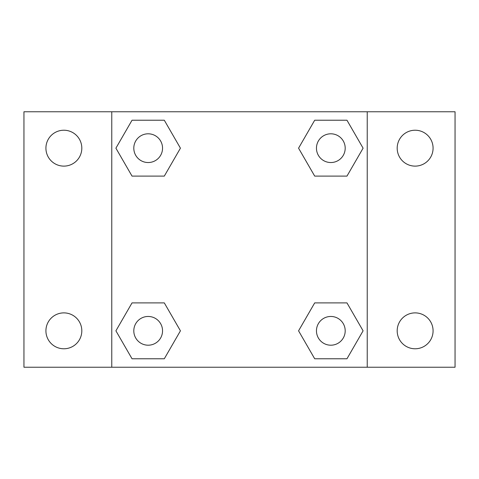 <?xml version="1.0" encoding="UTF-8"?>
<svg xmlns="http://www.w3.org/2000/svg" width="479" height="479" viewBox="0 0 479 479"><rect width="100%" height="100%" fill="white"/><g stroke="black" fill="none" stroke-linecap="round" stroke-linejoin="round"><path stroke-width="0.72" d="M63.869 348.778A17.945 17.945 0 0 0 79.406 321.858A17.945 17.945 0 0 0 48.325 321.858A17.945 17.945 0 0 0 63.869 348.778M415.131 348.778A17.945 17.945 0 0 0 430.675 321.858A17.945 17.945 0 0 0 399.594 321.858A17.945 17.945 0 0 0 415.131 348.778M415.131 166.117A17.945 17.945 0 0 0 430.675 139.197A17.945 17.945 0 0 0 399.594 139.197A17.945 17.945 0 0 0 415.131 166.117M63.869 166.117A17.945 17.945 0 0 0 79.406 139.197A17.945 17.945 0 0 0 48.325 139.197A17.945 17.945 0 0 0 63.869 166.117M455.05 367.231L23.95 367.231L23.95 111.769L455.05 111.769L455.05 367.231M132.036 302.89L164.303 302.89L180.433 330.827L164.303 358.771L132.036 358.771L115.906 330.827L132.036 302.89L164.303 302.89L132.036 302.89M314.697 120.229L346.964 120.229L363.094 148.173L346.964 176.11L314.697 176.11L298.567 148.173L314.697 120.229L346.964 120.229L314.697 120.229M111.769 367.231L111.769 111.769M367.231 111.769L367.231 367.231M132.036 120.229L164.303 120.229L180.433 148.173L164.303 176.11L132.036 176.11L115.906 148.173L132.036 120.229L164.303 120.229L132.036 120.229M314.697 302.89L346.964 302.89L363.094 330.827L346.964 358.771L314.697 358.771L298.567 330.827L314.697 302.89L346.964 302.89L314.697 302.89M346.964 358.771L314.697 358.771L346.964 358.771M345.197 330.827A14.37 14.37 0 0 0 323.642 318.385A14.37 14.37 0 0 0 323.642 343.275A14.37 14.37 0 0 0 345.197 330.827M164.303 358.771L132.036 358.771L164.303 358.771M162.543 330.827A14.37 14.37 0 0 0 140.988 318.385A14.37 14.37 0 0 0 140.988 343.275A14.37 14.37 0 0 0 162.543 330.827M346.964 176.11L314.697 176.11L346.964 176.11M345.197 148.173A14.37 14.37 0 0 0 323.642 135.725A14.37 14.37 0 0 0 323.642 160.615A14.37 14.37 0 0 0 345.197 148.173M164.303 176.11L132.036 176.11L164.303 176.11M162.543 148.173A14.37 14.37 0 0 0 140.988 135.725A14.37 14.37 0 0 0 140.988 160.615A14.37 14.37 0 0 0 162.543 148.173"/></g></svg>
